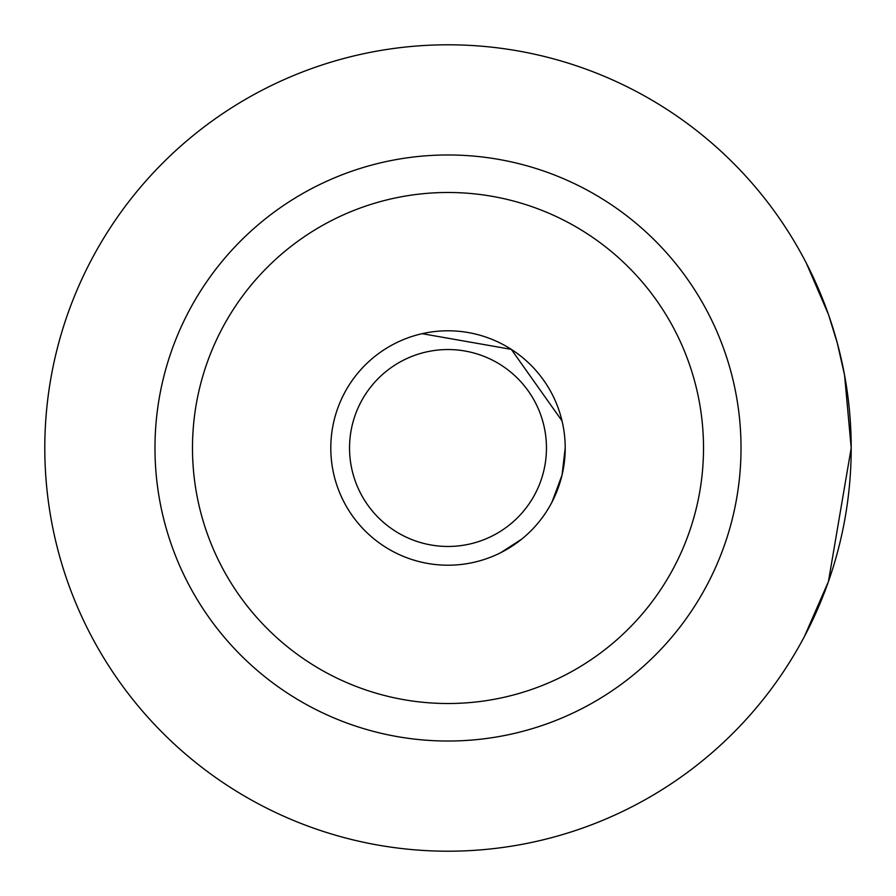 <?xml version="1.0" encoding="UTF-8"?>
<svg xmlns="http://www.w3.org/2000/svg" width="896" height="896" viewBox="0 0 896 896"><rect width="100%" height="100%" fill="white"/><g stroke="black" fill="none" stroke-linecap="round" stroke-linejoin="round"><path stroke-width="1.34" d="M804.44 636.474L828.43 581.571L851.2 448A403.2 403.2 0 0 0 448 44.8A403.2 403.2 0 0 0 44.8 448A403.2 403.2 0 0 0 448 851.2A403.2 403.2 0 0 0 851.2 448L828.43 581.571L804.44 636.474M500.73 552.675L521.741 539.112M552.037 501.984L562.027 475.115M562.05 475.048L565.208 448M703.517 448A255.517 255.517 0 0 0 448 192.483A255.517 255.517 0 0 0 192.483 448A255.517 255.517 0 0 0 448 703.517A255.517 255.517 0 0 0 703.517 448M154.974 448A293.026 293.026 0 0 1 448 154.974A293.026 293.026 0 0 1 741.026 448A293.026 293.026 0 0 1 448 741.026A293.026 293.026 0 0 1 154.974 448M844.514 374.875L837.178 342.574M828.419 314.384L806.411 263.312M828.61 314.944L837.29 342.989L828.61 314.944M844.57 375.166L851.2 448L844.57 375.166M392.918 551.454L389.693 549.674M422.117 333.682L511.291 349.35L562.038 420.907M391.138 345.509L389.693 346.326M330.792 448L330.848 444.248M448 546.459A98.459 98.459 0 0 0 546.459 448A98.459 98.459 0 0 0 448 349.541A98.459 98.459 0 0 0 349.541 448A98.459 98.459 0 0 0 448 546.459M448 330.792A117.208 117.208 0 0 1 565.208 448A117.208 117.208 0 0 1 448 565.208A117.208 117.208 0 0 1 330.792 448A117.208 117.208 0 0 1 448 330.792"/></g></svg>
